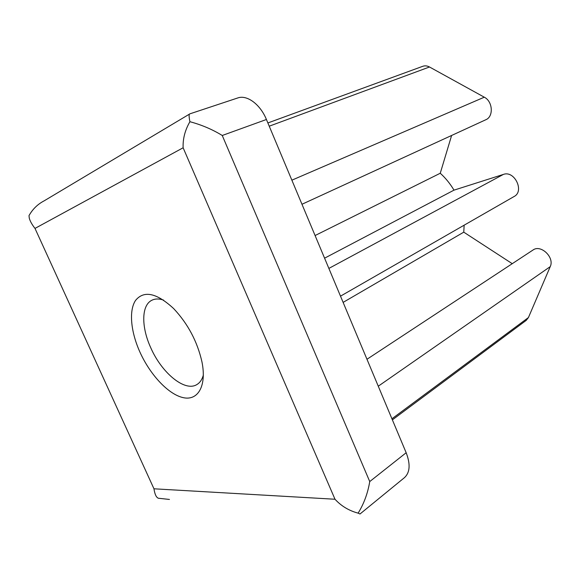 <?xml version="1.0" encoding="UTF-8"?>
<svg xmlns="http://www.w3.org/2000/svg" width="580" height="580" viewBox="0 0 580 580"><rect width="100%" height="100%" fill="white"/><g stroke="black" fill="none" stroke-linecap="round" stroke-linejoin="round"><path stroke-width="0.87" d="M183.128 147.777C182.765 138.845 185.02 130.152 189.914 121.706C201.68 124.874 212.454 129.463 222.249 135.481L369.743 481.56C367.807 493.203 363.935 503.73 358.121 513.148C348.957 510.69 341.25 506.057 335.001 499.242L183.128 147.777L34.996 228.411C32.023 224.627 30.116 221.219 29.29 218.196L29 215.637C32.647 209.133 37.693 204.204 44.145 200.847L189.58 114.043M358.121 513.148L359.999 513.996L404.528 477.587C410.002 472.453 410.553 464.167 406.167 452.733L369.743 481.56M406.167 452.733L266.423 119.494C260.239 104.284 246.957 94.54 237.735 97.962L189.769 113.883C188.855 114.1 188.899 116.71 189.914 121.706M169.462 499.445L158.115 498.213L156.738 497.053C155.476 495.45 154.555 492.703 153.968 488.802L34.996 228.411M203.362 375.035C202.094 379.596 199.911 382.786 196.801 384.605C184.774 392.145 161.588 372.773 150.713 347.652C141.172 326.866 141.31 305.044 152.025 300.172C155.266 298.62 159.137 298.599 163.625 300.114M139.903 352.038C150.111 374.745 168.338 394.364 183.113 397.626C197.903 401.034 206.813 386.157 201.978 361.993C197.381 341.613 187.935 323.807 173.645 308.575C156.68 292.914 144 290.174 135.604 300.346C128.709 310.517 130.761 331.731 139.903 352.038M267.873 122.953L422.762 66.301C424.951 65.533 427.199 65.765 429.497 66.99L484.293 97.194C492.84 101.413 493.768 116.66 485.801 119.748L301.97 204.269M451.617 135.466L440.256 173.246C445.563 178.038 450.145 183.672 453.995 190.146L503.404 174.413C514.46 170.172 524.675 191.248 514.126 196.497L340.504 296.155M464.145 225.185L463.768 232.16L512.249 263.683M366.973 359.267L532.984 250.038C540.792 244.086 554.806 257.455 550.231 266.64L528.431 317.55L526.227 320.377L392.377 419.855M463.768 232.16L343.121 302.39M453.995 190.146L324.582 258.18M440.256 173.246L315.085 235.538M528.431 317.55L391.935 418.782M550.231 266.64L378.269 386.2M503.404 174.413L328.867 268.41M484.293 97.194L291.87 180.177M429.497 66.99L269.229 126.194M266.423 119.494L222.249 135.481M335.001 499.242L153.968 488.802"/></g></svg>
